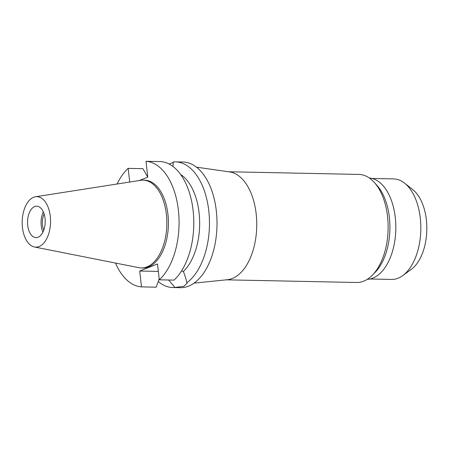 <?xml version="1.0" encoding="UTF-8"?>
<svg xmlns="http://www.w3.org/2000/svg" width="449" height="449" viewBox="0 0 449 449"><rect width="100%" height="100%" fill="white"/><g stroke="black" fill="none" stroke-linecap="round" stroke-linejoin="round"><path stroke-width="0.67" d="M45.04 218.461A15.709 8.834 -88.8 0 0 36.695 206.192A15.709 8.834 -88.8 0 0 27.703 225.342A15.709 8.834 -88.8 0 0 36.049 237.611A15.709 8.834 -88.8 0 0 45.04 218.461M42.919 232.15A15.709 8.834 91.2 0 1 41.218 225.617A15.709 8.834 91.2 0 1 43.334 211.922M44.103 213.96A13.324 7.487 -88.8 0 0 42.532 225.095A13.324 7.487 -88.8 0 0 43.772 230.152M370.032 278.997L391.545 279.435A50.277 28.259 -88.8 0 0 402.714 275.63L411.194 269.462A43.385 24.386 -88.8 0 0 426.37 219.875A43.385 24.386 -88.8 0 0 412.822 189.669L404.6 183.158A50.277 28.259 -88.8 0 0 393.593 178.898L372.081 178.461M402.714 275.63A50.277 28.259 -88.8 0 0 420.303 218.163A50.277 28.259 -88.8 0 0 404.6 183.158M367.26 279.351A50.72 28.506 -88.8 0 0 395.288 217.552A50.72 28.506 -88.8 0 0 369.325 177.995M374.253 182.361L376.891 185.274A50.72 28.506 91.2 0 1 389.378 217.434A50.72 28.506 91.2 0 1 375.111 272.38L372.356 275.186A54.048 30.38 -88.8 0 0 387.56 216.626A54.048 30.38 -88.8 0 0 374.253 182.361A54.048 30.38 -88.8 0 0 358.852 174.42L228.519 171.759M226.313 279.834L356.646 282.494A54.048 30.38 -88.8 0 0 372.356 275.186M196.482 167.168L229.557 171.911A54.048 30.38 91.2 0 1 256.183 213.948A54.048 30.38 91.2 0 1 227.357 279.727L194.114 283.117M168.628 280.002L174.975 287.472A62.849 35.325 91.2 0 1 172.848 287.545L180.397 287.697A62.849 35.325 -88.8 0 0 216.345 211.109A62.849 35.325 -88.8 0 0 182.962 162.033L175.413 161.876A62.849 35.325 91.2 0 1 208.796 210.957A62.849 35.325 91.2 0 1 186.835 282.769C186.234 279.609 185.083 275.849 183.377 271.488A53.42 30.027 -88.8 0 0 199.092 212.927A53.42 30.027 -88.8 0 0 180.571 174.408M172.966 166.467L173.286 161.949A62.849 35.325 91.2 0 1 175.413 161.876M173.286 161.949C173.735 162.111 172.854 162.617 170.642 163.464L169.15 164.042M174.975 287.472L183.871 286.288L187.02 283.353L186.835 282.769M183.377 271.488L181.536 270.949M172.848 287.545A62.849 35.325 91.2 0 1 158.244 281.529M129.716 182.041L128.184 168.369L142.905 168.672L147.777 177.114M139.162 180.565L147.777 177.147L146.004 161.303A62.849 35.325 91.2 0 1 178.405 210.34A62.849 35.325 91.2 0 1 159.294 279.811L157.52 263.967L139.701 271.039L141.48 286.883A62.849 35.325 91.2 0 1 115.477 263.047M117.088 184.011A62.849 35.325 91.2 0 1 128.184 168.369M141.283 267.946L142.844 267.98A43.901 24.673 -88.8 0 0 167.954 214.482A43.901 24.673 -88.8 0 0 144.634 180.201L143.074 180.167A43.901 24.673 91.2 0 1 166.394 214.454A43.901 24.673 91.2 0 1 141.283 267.946A43.901 24.673 91.2 0 1 138.848 267.683L34.455 246.984A25.239 14.188 91.2 0 1 22.45 227.424A25.239 14.188 91.2 0 1 35.477 196.763A25.239 14.188 91.2 0 1 50.294 216.379A25.239 14.188 91.2 0 1 34.455 246.984M158.357 271.415L139.701 271.039M146.004 161.303L160.725 161.601A62.849 35.325 -88.8 0 1 193.126 210.637A62.849 35.325 -88.8 0 1 174.016 280.114L159.294 279.811M159.193 278.902L156.196 287.18L141.48 286.883M35.477 196.763L140.627 180.335A43.901 24.673 91.2 0 1 143.074 180.167"/></g></svg>
